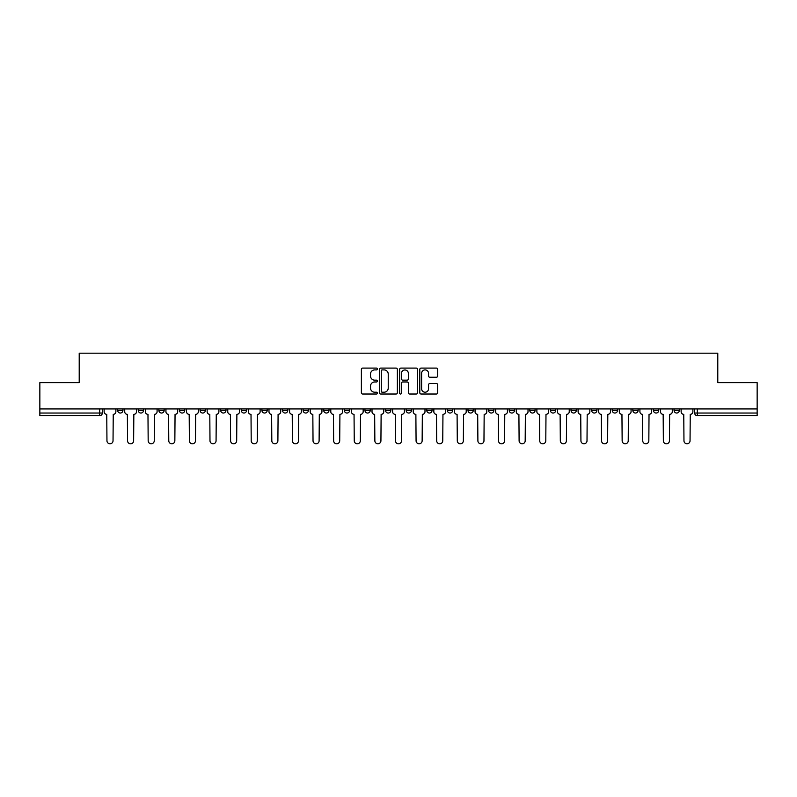 <?xml version="1.0" encoding="UTF-8"?>
<svg xmlns="http://www.w3.org/2000/svg" width="797" height="797" viewBox="0 0 797 797"><rect width="100%" height="100%" fill="white"/><g stroke="black" fill="none" stroke-linecap="round" stroke-linejoin="round"><path stroke-width="1.2" d="M377.37 369.001A0.907 0.907 0 0 0 376.453 368.094L362.685 368.094A1.295 1.295 0 0 0 361.38 369.39L361.38 392.732A1.295 1.295 0 0 0 362.685 394.027L376.453 394.027A0.907 0.907 0 0 0 377.37 393.12A0.907 0.907 0 0 0 376.453 392.214L374.67 392.214A4.144 4.144 0 0 1 370.525 388.069L370.525 386.117A4.144 4.144 0 0 1 374.67 381.972L376.453 381.972A0.907 0.907 0 0 0 377.37 381.066A0.907 0.907 0 0 0 376.453 380.159L374.67 380.159A4.144 4.144 0 0 1 370.525 376.005L370.525 374.062A4.144 4.144 0 0 1 374.67 369.908L376.453 369.908A0.907 0.907 0 0 0 377.37 369.001M674.063 408.941L674.063 410.385L679.343 410.385A2.64 2.64 0 0 1 676.703 413.035A2.64 2.64 0 0 1 674.063 410.385L674.063 408.941M653.45 408.941L653.45 410.385L658.74 410.385A2.64 2.64 0 0 1 656.09 413.035A2.64 2.64 0 0 1 653.45 410.385L653.45 408.941M529.806 408.941L529.806 410.385L535.086 410.385A2.64 2.64 0 0 1 532.446 413.035A2.64 2.64 0 0 1 529.806 410.385L529.806 408.941M509.203 408.941L509.203 410.385L514.483 410.385A2.64 2.64 0 0 1 511.843 413.035A2.64 2.64 0 0 1 509.203 410.385L509.203 408.941M488.591 408.941L488.591 410.385L493.871 410.385A2.64 2.64 0 0 1 491.231 413.035A2.64 2.64 0 0 1 488.591 410.385L488.591 408.941M447.376 408.941L447.376 410.385L452.656 410.385A2.64 2.64 0 0 1 450.016 413.035A2.64 2.64 0 0 1 447.376 410.385L447.376 408.941M406.161 410.385L406.161 408.941L406.161 410.385A2.64 2.64 0 0 0 408.801 413.035A2.64 2.64 0 0 1 406.161 410.385L411.441 410.385A2.64 2.64 0 0 1 408.801 413.035A2.64 2.64 0 0 0 411.441 410.385L411.441 408.941L411.441 410.385M385.559 410.385L385.559 408.941L385.559 410.385A2.64 2.64 0 0 0 388.199 413.035A2.64 2.64 0 0 1 385.559 410.385L390.839 410.385A2.64 2.64 0 0 1 388.199 413.035M364.946 410.385L364.946 408.941L364.946 410.385A2.64 2.64 0 0 0 367.586 413.035A2.64 2.64 0 0 1 364.946 410.385L370.226 410.385A2.64 2.64 0 0 1 367.586 413.035A2.64 2.64 0 0 0 370.226 410.385L370.226 408.941L370.226 410.385M344.344 408.941L344.344 410.385L349.624 410.385A2.64 2.64 0 0 1 346.984 413.035A2.64 2.64 0 0 1 344.344 410.385L344.344 408.941M323.731 408.941L323.731 410.385L329.012 410.385A2.64 2.64 0 0 1 326.372 413.035A2.64 2.64 0 0 1 323.731 410.385L323.731 408.941M303.129 408.941L303.129 410.385L308.409 410.385A2.64 2.64 0 0 1 305.769 413.035A2.64 2.64 0 0 1 303.129 410.385L303.129 408.941M282.517 410.385L282.517 408.941L282.517 410.385A2.64 2.64 0 0 0 285.157 413.035A2.64 2.64 0 0 1 282.517 410.385L287.797 410.385A2.64 2.64 0 0 1 285.157 413.035M241.302 410.385L241.302 408.941L241.302 410.385A2.64 2.64 0 0 0 243.942 413.035A2.64 2.64 0 0 1 241.302 410.385L246.582 410.385A2.64 2.64 0 0 1 243.942 413.035A2.64 2.64 0 0 0 246.582 410.385L246.582 408.941L246.582 410.385M220.689 410.385L220.689 408.941L220.689 410.385A2.64 2.64 0 0 0 223.339 413.035A2.64 2.64 0 0 1 220.689 410.385L225.979 410.385A2.64 2.64 0 0 1 223.339 413.035A2.64 2.64 0 0 0 225.979 410.385L225.979 408.941L225.979 410.385M200.087 410.385L200.087 408.941L200.087 410.385A2.64 2.64 0 0 0 202.727 413.035A2.64 2.64 0 0 1 200.087 410.385L205.367 410.385A2.64 2.64 0 0 1 202.727 413.035A2.64 2.64 0 0 0 205.367 410.385L205.367 408.941L205.367 410.385M179.474 410.385L179.474 408.941L179.474 410.385A2.64 2.64 0 0 0 182.124 413.035A2.64 2.64 0 0 1 179.474 410.385L184.765 410.385A2.64 2.64 0 0 1 182.124 413.035M158.872 410.385L158.872 408.941L158.872 410.385A2.64 2.64 0 0 0 161.512 413.035A2.64 2.64 0 0 1 158.872 410.385L164.152 410.385A2.64 2.64 0 0 1 161.512 413.035A2.64 2.64 0 0 0 164.152 410.385L164.152 408.941L164.152 410.385M138.26 410.385L138.26 408.941L138.26 410.385A2.64 2.64 0 0 0 140.91 413.035A2.64 2.64 0 0 1 138.26 410.385L143.55 410.385A2.64 2.64 0 0 1 140.91 413.035A2.64 2.64 0 0 0 143.55 410.385L143.55 408.941L143.55 410.385M436.397 377.24A1.295 1.295 0 0 0 437.692 375.945L437.692 369.39A1.295 1.295 0 0 0 436.397 368.094L421.095 368.094A1.295 1.295 0 0 0 419.8 369.39L419.8 392.732A1.295 1.295 0 0 0 421.095 394.027L436.397 394.027A1.295 1.295 0 0 0 437.692 392.732L437.692 384.821A1.295 1.295 0 0 0 436.397 383.526L429.842 383.526A1.295 1.295 0 0 0 428.547 384.821L428.547 388.747A3.467 3.467 0 0 1 425.08 392.214A3.467 3.467 0 0 1 421.613 388.747L421.613 373.385A3.467 3.467 0 0 1 425.08 369.908A3.467 3.467 0 0 1 428.547 373.385L428.547 375.945A1.295 1.295 0 0 0 429.842 377.24L436.397 377.24M39.85 408.941L39.85 382.65L79.212 382.65L79.212 353.191L717.788 353.191L717.788 382.65L757.15 382.65L757.15 408.941L39.85 408.941L39.85 413.035L102.335 413.035L102.335 408.941L102.335 413.035A2.64 2.64 0 0 1 99.695 415.675L39.85 415.675L39.85 413.035M397.364 369.39A1.295 1.295 0 0 0 396.069 368.094L380.767 368.094A1.295 1.295 0 0 0 379.472 369.39L379.472 392.732A1.295 1.295 0 0 0 380.767 394.027L396.069 394.027A1.295 1.295 0 0 0 397.364 392.732L397.364 369.39M400.931 368.094L416.233 368.094A1.295 1.295 0 0 1 417.528 369.39L417.528 392.732A1.295 1.295 0 0 1 416.233 394.027L409.688 394.027A1.295 1.295 0 0 1 408.383 392.732L408.383 383.267A1.295 1.295 0 0 0 407.088 381.972L402.744 381.972A1.295 1.295 0 0 0 401.449 383.267L401.449 393.12A0.907 0.907 0 0 1 400.542 394.027A0.907 0.907 0 0 1 399.636 393.12L399.636 369.39A1.295 1.295 0 0 1 400.931 368.094M694.665 408.941L694.665 413.035L757.15 413.035L757.15 415.675L697.305 415.675A2.64 2.64 0 0 1 694.665 413.035L694.665 408.941M757.15 408.941L757.15 413.035M679.343 408.941L679.343 410.385M658.74 408.941L658.74 410.385L658.74 408.941M638.128 408.941L638.128 410.385A2.64 2.64 0 0 1 635.488 413.035A2.64 2.64 0 0 1 632.848 410.385L638.128 410.385M632.848 408.941L632.848 410.385M617.526 408.941L617.526 410.385A2.64 2.64 0 0 1 614.876 413.035A2.64 2.64 0 0 1 612.235 410.385L617.526 410.385M612.235 408.941L612.235 410.385M596.913 408.941L596.913 410.385A2.64 2.64 0 0 1 594.273 413.035A2.64 2.64 0 0 1 591.633 410.385L596.913 410.385M591.633 408.941L591.633 410.385M576.311 408.941L576.311 410.385A2.64 2.64 0 0 1 573.661 413.035A2.64 2.64 0 0 1 571.021 410.385L576.311 410.385M571.021 408.941L571.021 410.385M555.698 408.941L555.698 410.385A2.64 2.64 0 0 1 553.058 413.035A2.64 2.64 0 0 1 550.418 410.385L555.698 410.385M550.418 408.941L550.418 410.385M535.086 408.941L535.086 410.385A2.64 2.64 0 0 1 532.446 413.035M514.483 408.941L514.483 410.385M493.871 410.385L493.871 408.941L493.871 410.385A2.64 2.64 0 0 1 491.231 413.035M473.269 408.941L473.269 410.385A2.64 2.64 0 0 1 470.628 413.035A2.64 2.64 0 0 1 467.988 410.385A2.64 2.64 0 0 0 470.628 413.035A2.64 2.64 0 0 0 473.269 410.385L467.988 410.385L467.988 408.941M452.656 410.385L452.656 408.941L452.656 410.385A2.64 2.64 0 0 1 450.016 413.035M432.054 408.941L432.054 410.385A2.64 2.64 0 0 1 429.414 413.035A2.64 2.64 0 0 1 426.774 410.385A2.64 2.64 0 0 0 429.414 413.035M426.774 408.941L426.774 410.385L432.054 410.385M390.839 408.941L390.839 410.385L390.839 408.941M349.624 410.385L349.624 408.941L349.624 410.385A2.64 2.64 0 0 1 346.984 413.035M329.012 410.385L329.012 408.941L329.012 410.385A2.64 2.64 0 0 1 326.372 413.035M308.409 410.385L308.409 408.941L308.409 410.385A2.64 2.64 0 0 1 305.769 413.035M287.797 408.941L287.797 410.385L287.797 408.941M267.194 410.385L267.194 408.941L267.194 410.385A2.64 2.64 0 0 1 264.554 413.035A2.64 2.64 0 0 1 261.914 410.385L267.194 410.385A2.64 2.64 0 0 1 264.554 413.035M261.914 408.941L261.914 410.385M184.765 408.941L184.765 410.385L184.765 408.941M122.937 408.941L122.937 410.385A2.64 2.64 0 0 1 120.297 413.035A2.64 2.64 0 0 1 117.657 410.385A2.64 2.64 0 0 0 120.297 413.035A2.64 2.64 0 0 0 122.937 410.385L122.937 408.941M117.657 408.941L117.657 410.385L122.937 410.385M99.695 408.941L99.695 415.675A2.64 2.64 0 0 0 102.335 413.035M382.191 369.908A0.907 0.907 0 0 0 381.285 370.824L381.285 391.307A0.907 0.907 0 0 0 382.191 392.214L384.074 392.214A4.144 4.144 0 0 0 388.229 388.069L388.229 374.062A4.144 4.144 0 0 0 384.074 369.908L382.191 369.908M408.383 373.444A3.467 3.467 0 0 0 404.916 369.977A3.467 3.467 0 0 0 401.449 373.444L401.449 378.854A1.295 1.295 0 0 0 402.744 380.159L407.088 380.159A1.295 1.295 0 0 0 408.383 378.854L408.383 373.444M104.118 411.71L104.118 408.941L104.118 411.71A2.64 2.64 0 0 0 106.758 414.35L106.957 440.771A3.039 3.039 0 0 0 109.996 443.809A3.039 3.039 0 0 0 113.035 440.771L113.234 414.35A2.64 2.64 0 0 0 115.874 411.71L115.874 408.941L115.874 411.71M106.758 414.35L106.957 440.771M113.035 440.771L113.234 414.35M124.721 411.71L124.721 408.941L124.721 411.71A2.64 2.64 0 0 0 127.371 414.35L127.56 440.771A3.039 3.039 0 0 0 130.598 443.809A3.039 3.039 0 0 0 133.637 440.771L133.836 414.35A2.64 2.64 0 0 0 136.476 411.71L136.476 408.941L136.476 411.71M145.333 411.71L145.333 408.941L145.333 411.71A2.64 2.64 0 0 0 147.973 414.35L148.172 440.771A3.039 3.039 0 0 0 151.211 443.809A3.039 3.039 0 0 0 154.249 440.771L154.449 414.35A2.64 2.64 0 0 0 157.089 411.71L157.089 408.941L157.089 411.71M127.371 414.35L127.56 440.771M133.637 440.771L133.836 414.35M147.973 414.35L148.172 440.771M154.249 440.771L154.449 414.35M165.935 411.71L165.935 408.941L165.935 411.71A2.64 2.64 0 0 0 168.585 414.35L168.775 440.771A3.039 3.039 0 0 0 171.813 443.809A3.039 3.039 0 0 0 174.852 440.771L175.051 414.35A2.64 2.64 0 0 0 177.691 411.71L177.691 408.941L177.691 411.71M186.548 411.71L186.548 408.941L186.548 411.71A2.64 2.64 0 0 0 189.188 414.35L189.387 440.771A3.039 3.039 0 0 0 192.426 443.809A3.039 3.039 0 0 0 195.464 440.771L195.663 414.35A2.64 2.64 0 0 0 198.304 411.71L198.304 408.941L198.304 411.71M207.15 411.71L207.15 408.941L207.15 411.71A2.64 2.64 0 0 0 209.8 414.35L209.99 440.771A3.039 3.039 0 0 0 213.028 443.809A3.039 3.039 0 0 0 216.067 440.771L216.266 414.35A2.64 2.64 0 0 0 218.906 411.71L218.906 408.941L218.906 411.71M168.585 414.35L168.775 440.771M174.852 440.771L175.051 414.35M189.188 414.35L189.387 440.771M195.464 440.771L195.663 414.35M209.8 414.35L209.99 440.771M216.067 440.771L216.266 414.35M227.763 411.71L227.763 408.941L227.763 411.71A2.64 2.64 0 0 0 230.403 414.35L230.602 440.771A3.039 3.039 0 0 0 233.641 443.809A3.039 3.039 0 0 0 236.679 440.771L236.878 414.35A2.64 2.64 0 0 0 239.518 411.71L239.518 408.941L239.518 411.71M230.403 414.35L230.602 440.771M236.679 440.771L236.878 414.35M248.365 411.71L248.365 408.941L248.365 411.71A2.64 2.64 0 0 0 251.015 414.35L251.204 440.771A3.039 3.039 0 0 0 254.243 443.809A3.039 3.039 0 0 0 257.282 440.771L257.481 414.35A2.64 2.64 0 0 0 260.121 411.71L260.121 408.941L260.121 411.71M251.015 414.35L251.204 440.771M257.282 440.771L257.481 414.35M268.978 411.71L268.978 408.941L268.978 411.71A2.64 2.64 0 0 0 271.618 414.35L271.817 440.771A3.039 3.039 0 0 0 274.855 443.809A3.039 3.039 0 0 0 277.894 440.771L278.093 414.35A2.64 2.64 0 0 0 280.733 411.71L280.733 408.941L280.733 411.71M271.618 414.35L271.817 440.771M277.894 440.771L278.093 414.35M289.58 411.71L289.58 408.941L289.58 411.71A2.64 2.64 0 0 0 292.23 414.35L292.419 440.771A3.039 3.039 0 0 0 295.458 443.809A3.039 3.039 0 0 0 298.496 440.771L298.696 414.35A2.64 2.64 0 0 0 301.346 411.71L301.346 408.941L301.346 411.71M292.23 414.35L292.419 440.771M298.496 440.771L298.696 414.35M310.192 411.71L310.192 408.941L310.192 411.71A2.64 2.64 0 0 0 312.832 414.35L313.032 440.771A3.039 3.039 0 0 0 316.07 443.809A3.039 3.039 0 0 0 319.109 440.771L319.308 414.35A2.64 2.64 0 0 0 321.948 411.71L321.948 408.941L321.948 411.71M312.832 414.35L313.032 440.771M319.109 440.771L319.308 414.35M330.795 411.71L330.795 408.941L330.795 411.71A2.64 2.64 0 0 0 333.445 414.35L333.644 440.771A3.039 3.039 0 0 0 336.673 443.809A3.039 3.039 0 0 0 339.711 440.771L339.911 414.35A2.64 2.64 0 0 0 342.561 411.71L342.561 408.941L342.561 411.71M333.445 414.35L333.644 440.771M339.711 440.771L339.911 414.35M351.407 411.71L351.407 408.941L351.407 411.71A2.64 2.64 0 0 0 354.047 414.35L354.247 440.771A3.039 3.039 0 0 0 357.285 443.809A3.039 3.039 0 0 0 360.324 440.771L360.523 414.35A2.64 2.64 0 0 0 363.163 411.71L363.163 408.941L363.163 411.71M354.047 414.35L354.247 440.771M360.324 440.771L360.523 414.35M372.01 411.71L372.01 408.941L372.01 411.71A2.64 2.64 0 0 0 374.66 414.35L374.859 440.771A3.039 3.039 0 0 0 377.888 443.809A3.039 3.039 0 0 0 380.926 440.771L381.125 414.35A2.64 2.64 0 0 0 383.775 411.71L383.775 408.941L383.775 411.71M374.66 414.35L374.859 440.771M380.926 440.771L381.125 414.35M392.622 411.71L392.622 408.941L392.622 411.71A2.64 2.64 0 0 0 395.262 414.35L395.461 440.771A3.039 3.039 0 0 0 398.5 443.809A3.039 3.039 0 0 0 401.539 440.771L401.738 414.35A2.64 2.64 0 0 0 404.378 411.71L404.378 408.941L404.378 411.71M395.262 414.35L395.461 440.771M401.539 440.771L401.738 414.35M413.225 411.71L413.225 408.941L413.225 411.71A2.64 2.64 0 0 0 415.875 414.35L416.074 440.771A3.039 3.039 0 0 0 419.112 443.809A3.039 3.039 0 0 0 422.141 440.771L422.34 414.35A2.64 2.64 0 0 0 424.99 411.71L424.99 408.941L424.99 411.71M415.875 414.35L416.074 440.771M422.141 440.771L422.34 414.35M433.837 411.71L433.837 408.941L433.837 411.71A2.64 2.64 0 0 0 436.477 414.35L436.676 440.771A3.039 3.039 0 0 0 439.715 443.809A3.039 3.039 0 0 0 442.753 440.771L442.953 414.35A2.64 2.64 0 0 0 445.593 411.71L445.593 408.941L445.593 411.71M436.477 414.35L436.676 440.771M442.753 440.771L442.953 414.35M454.439 411.71L454.439 408.941L454.439 411.71A2.64 2.64 0 0 0 457.089 414.35L457.289 440.771A3.039 3.039 0 0 0 460.327 443.809A3.039 3.039 0 0 0 463.356 440.771L463.555 414.35A2.64 2.64 0 0 0 466.205 411.71L466.205 408.941L466.205 411.71M457.089 414.35L457.289 440.771M463.356 440.771L463.555 414.35M475.052 411.71L475.052 408.941L475.052 411.71A2.64 2.64 0 0 0 477.692 414.35L477.891 440.771A3.039 3.039 0 0 0 480.93 443.809A3.039 3.039 0 0 0 483.968 440.771L484.168 414.35A2.64 2.64 0 0 0 486.808 411.71L486.808 408.941L486.808 411.71M477.692 414.35L477.891 440.771M483.968 440.771L484.168 414.35M495.654 411.71L495.654 408.941L495.654 411.71A2.64 2.64 0 0 0 498.304 414.35L498.504 440.771A3.039 3.039 0 0 0 501.542 443.809A3.039 3.039 0 0 0 504.581 440.771L504.77 414.35A2.64 2.64 0 0 0 507.42 411.71L507.42 408.941L507.42 411.71M498.304 414.35L498.504 440.771M504.581 440.771L504.77 414.35M516.267 411.71L516.267 408.941L516.267 411.71A2.64 2.64 0 0 0 518.907 414.35L519.106 440.771A3.039 3.039 0 0 0 522.145 443.809A3.039 3.039 0 0 0 525.183 440.771L525.382 414.35A2.64 2.64 0 0 0 528.022 411.71L528.022 408.941L528.022 411.71M518.907 414.35L519.106 440.771M525.183 440.771L525.382 414.35M536.879 411.71L536.879 408.941L536.879 411.71A2.64 2.64 0 0 0 539.519 414.35L539.718 440.771A3.039 3.039 0 0 0 542.757 443.809A3.039 3.039 0 0 0 545.796 440.771L545.985 414.35A2.64 2.64 0 0 0 548.635 411.71L548.635 408.941L548.635 411.71M539.519 414.35L539.718 440.771M545.796 440.771L545.985 414.35M557.482 411.71L557.482 408.941L557.482 411.71A2.64 2.64 0 0 0 560.122 414.35L560.321 440.771A3.039 3.039 0 0 0 563.359 443.809A3.039 3.039 0 0 0 566.398 440.771L566.597 414.35A2.64 2.64 0 0 0 569.237 411.71L569.237 408.941L569.237 411.71M560.122 414.35L560.321 440.771M566.398 440.771L566.597 414.35M578.094 411.71L578.094 408.941L578.094 411.71A2.64 2.64 0 0 0 580.734 414.35L580.933 440.771A3.039 3.039 0 0 0 583.972 443.809A3.039 3.039 0 0 0 587.01 440.771L587.2 414.35A2.64 2.64 0 0 0 589.85 411.71L589.85 408.941L589.85 411.71M580.734 414.35L580.933 440.771M587.01 440.771L587.2 414.35M598.696 411.71L598.696 408.941L598.696 411.71A2.64 2.64 0 0 0 601.337 414.35L601.536 440.771A3.039 3.039 0 0 0 604.574 443.809A3.039 3.039 0 0 0 607.613 440.771L607.812 414.35A2.64 2.64 0 0 0 610.452 411.71L610.452 408.941L610.452 411.71M601.337 414.35L601.536 440.771M607.613 440.771L607.812 414.35M619.309 411.71L619.309 408.941L619.309 411.71A2.64 2.64 0 0 0 621.949 414.35L622.148 440.771A3.039 3.039 0 0 0 625.187 443.809A3.039 3.039 0 0 0 628.225 440.771L628.415 414.35A2.64 2.64 0 0 0 631.065 411.71L631.065 408.941L631.065 411.71M621.949 414.35L622.148 440.771M628.225 440.771L628.415 414.35M639.911 411.71L639.911 408.941L639.911 411.71A2.64 2.64 0 0 0 642.551 414.35L642.751 440.771A3.039 3.039 0 0 0 645.789 443.809A3.039 3.039 0 0 0 648.828 440.771L649.027 414.35A2.64 2.64 0 0 0 651.667 411.71L651.667 408.941L651.667 411.71M642.551 414.35L642.751 440.771M648.828 440.771L649.027 414.35M660.524 411.71L660.524 408.941L660.524 411.71A2.64 2.64 0 0 0 663.164 414.35L663.363 440.771A3.039 3.039 0 0 0 666.402 443.809A3.039 3.039 0 0 0 669.44 440.771L669.629 414.35A2.64 2.64 0 0 0 672.279 411.71L672.279 408.941L672.279 411.71M663.164 414.35L663.363 440.771M669.44 440.771L669.629 414.35M681.126 411.71L681.126 408.941L681.126 411.71A2.64 2.64 0 0 0 683.766 414.35L683.965 440.771A3.039 3.039 0 0 0 687.004 443.809A3.039 3.039 0 0 0 690.043 440.771L690.242 414.35A2.64 2.64 0 0 0 692.882 411.71L692.882 408.941L692.882 411.71M683.766 414.35L683.965 440.771M690.043 440.771L690.242 414.35M697.305 408.941L697.305 415.675"/></g></svg>

